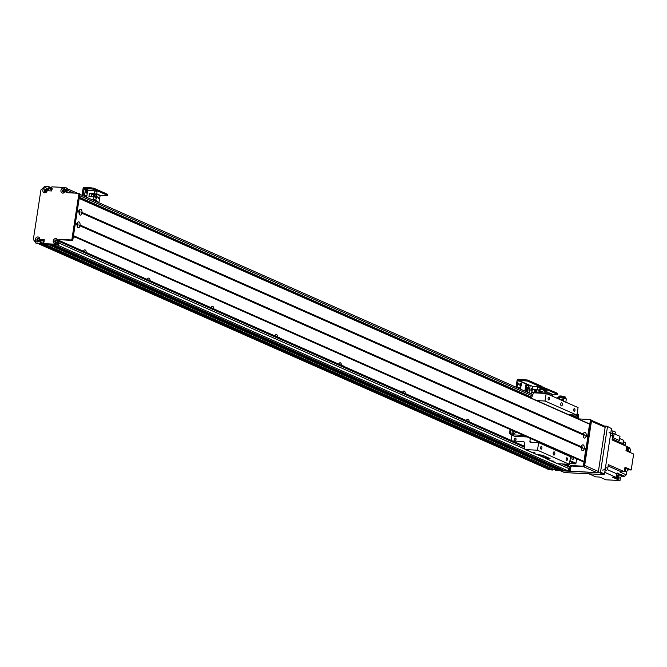<?xml version="1.0" encoding="UTF-8"?>
<svg xmlns="http://www.w3.org/2000/svg" width="667" height="667" viewBox="0 0 667 667"><rect width="100%" height="100%" fill="white"/><g stroke="black" fill="none" stroke-linecap="round" stroke-linejoin="round"><path stroke-width="1" d="M83.442 251.242A3.068 1.576 -87.1 0 1 84.851 249.875A3.068 1.576 -87.1 0 1 86.268 252.485M147.265 279.465A3.068 1.576 -87.1 0 1 148.674 278.097A3.068 1.576 -87.1 0 1 150.092 280.715M211.089 307.687A3.068 1.576 -87.1 0 1 212.498 306.328A3.068 1.576 -87.1 0 1 213.915 308.938M274.912 335.91A3.068 1.576 -87.1 0 1 276.321 334.551A3.068 1.576 -87.1 0 1 277.739 337.16M338.736 364.132A3.068 1.576 -87.1 0 1 340.145 362.773A3.068 1.576 -87.1 0 1 341.562 365.383M402.56 392.354A3.068 1.576 -87.1 0 1 403.969 390.995A3.068 1.576 -87.1 0 1 405.386 393.605M466.383 420.577A3.068 1.576 -87.1 0 1 467.792 419.218A3.068 1.576 -87.1 0 1 469.209 421.827M87.677 253.11A1.334 0.684 -87.1 0 1 87.952 253.018A1.334 0.684 -87.1 0 1 88.411 253.435M151.501 281.332A1.334 0.684 -87.1 0 1 151.776 281.249A1.334 0.684 -87.1 0 1 152.234 281.657M215.324 309.555A1.334 0.684 -87.1 0 1 215.599 309.471A1.334 0.684 -87.1 0 1 216.058 309.88M279.148 337.785A1.334 0.684 -87.1 0 1 279.423 337.694A1.334 0.684 -87.1 0 1 279.882 338.111M342.971 366.008A1.334 0.684 -87.1 0 1 343.247 365.916A1.334 0.684 -87.1 0 1 343.705 366.333M406.795 394.23A1.334 0.684 -87.1 0 1 407.07 394.139A1.334 0.684 -87.1 0 1 407.529 394.556M470.619 422.453A1.334 0.684 -87.1 0 1 470.894 422.361A1.334 0.684 -87.1 0 1 471.352 422.778M576.421 418.109A1.292 1.092 -66.1 0 0 576.88 417.234L577.122 415.658A1.943 1.634 -66.1 0 0 577.005 414.607M563.648 470.227L567.067 470.435A1.943 1.634 -66.1 0 0 569.018 468.626L569.259 467.05A1.292 1.092 -66.1 0 0 568.342 465.733M560.322 470.052L561.522 470.152L561.797 469.418M554.577 469.735L558.196 469.977L558.479 469.243M553.068 469.084L552.968 469.768L552.009 469.343L552.109 468.659L551.684 469.643L41.421 243.555L41.454 242.613L40.537 242.221M547.715 468.968L38.327 243.713L547.715 468.968A90.554 76.246 -66.1 0 0 550.567 469.585L552.968 469.768M78.706 193.422L79.356 193.713A0.65 0.542 113.9 0 1 79.815 194.372L72.861 239.77A0.65 0.542 113.9 0 1 72.211 240.37L60.572 239.778A1.292 1.092 -66.1 0 0 59.271 240.979L58.888 243.505A1.292 1.092 113.9 0 1 57.587 244.706L44.147 244.014L554.644 469.776L43.105 243.572L43.072 242.505L43.964 242.171L44.247 239.57M48.282 244.23L558.387 469.801M51.609 244.397L561.714 469.977M56.495 240.053L57.029 240.654A1.034 0.875 113.9 0 1 57.27 241.07M56.695 242.371A1.034 0.875 113.9 0 1 56.045 240.604L56.195 240.112M48.708 190.804L49.008 188.528L49.892 188.194L50.008 187.435L48.974 186.752M45.79 189.37L45.998 189.728A1.034 0.875 113.9 0 1 46.882 190.328M46.306 191.629A1.034 0.875 113.9 0 1 45.173 190.487L44.914 190.178M63.515 192.263L63.507 191.838A1.034 0.875 113.9 0 1 64.541 190.07A1.034 0.875 113.9 0 1 64.991 190.629M37.244 240.337L37.585 240.053A1.034 0.875 113.9 0 1 39.353 239.511M38.778 240.812A1.034 0.875 113.9 0 1 38.169 240.887L37.894 241.154M39.995 243.797L550.583 469.585L39.978 243.797L41.096 243.855L40.137 243.43L41.096 243.855L41.454 242.613L42.955 243.28L41.496 242.638M44.314 239.895L41.121 240.045L40.77 242.313L41.287 240.053L42.154 239.778L44.189 240.679M570.185 456.587L570.277 456.036M569.843 461.439L575.329 463.865L575.98 463.265L569.968 460.605M575.329 463.865L569.518 463.573M573.645 457.52A1.776 0.917 -87.1 0 1 572.636 459.563A1.776 0.917 -87.1 0 1 572.469 459.521A1.776 0.917 -87.1 0 1 572.011 456.803M576.655 458.854L575.98 463.265M40.137 243.43L35.985 243.222L33.35 239.428L40.929 189.928L44.664 186.468L48.908 186.702L52.193 188.402L51.434 187.894L51.876 186.835L65.316 187.527A1.292 1.092 -66.1 0 1 66.225 188.844L67.184 189.27L66.8 191.796A1.292 1.092 -66.1 0 0 66.983 192.696M66.266 187.952A1.292 1.092 113.9 0 1 67.184 189.27M43.989 243.947L43.105 243.572M552.643 470.068L550.508 469.585L551.684 469.643L41.096 243.855L35.985 243.222M52.034 189.403L48.241 187.919L49.7 188.369L49.867 187.127L51.442 187.819M48.241 187.919L52.009 189.586M51.968 189.837L49.008 188.528L48.658 190.804M38.869 238.511A1.459 1.226 -66.1 0 0 37.711 241.129M64.507 189.62A1.459 1.226 -66.1 0 0 63.348 192.246M56.787 240.07A1.459 1.226 -66.1 0 0 55.628 242.688M46.398 189.328A1.459 1.226 -66.1 0 0 45.239 191.946M43.188 243.588L56.628 244.28A1.292 1.092 -66.1 0 0 57.929 243.08L58.312 240.554A1.292 1.092 113.9 0 1 59.621 239.353L71.261 239.953A0.65 0.542 -66.1 0 0 71.911 239.345L78.856 193.947A0.65 0.542 -66.1 0 0 78.398 193.288L66.758 192.688A1.292 1.092 113.9 0 1 65.841 191.371L66.225 188.844M40.462 243.13L40.579 242.379L42.98 243.438M48.049 188.102L47.841 190.745L51.526 190.954L52.159 188.161M51.567 188.094L52.068 188.119M52.076 189.153L48.741 187.944M48.933 187.769L49.05 187.01M39.803 241.954L40.487 239.32L44.089 239.503M45.439 187.777A2.585 2.176 113.9 0 1 46.782 191.662A2.585 2.176 113.9 0 1 42.946 191.462A2.585 2.176 113.9 0 1 45.439 187.777M55.836 238.519A2.585 2.176 113.9 0 1 57.179 242.404A2.585 2.176 113.9 0 1 53.335 242.204A2.585 2.176 113.9 0 1 55.836 238.519M63.557 188.077A2.585 2.176 113.9 0 1 64.891 191.954A2.585 2.176 113.9 0 1 61.056 191.762A2.585 2.176 113.9 0 1 63.557 188.077M37.919 236.96A2.585 2.176 113.9 0 1 39.261 240.845A2.585 2.176 113.9 0 1 35.418 240.645A2.585 2.176 113.9 0 1 37.919 236.96M38.311 238.311A1.459 1.226 -66.1 0 0 37.502 241.062A1.459 1.226 -66.1 0 0 38.678 238.402A1.459 1.226 -66.1 0 0 38.311 238.311M63.94 189.428A1.459 1.226 -66.1 0 0 63.14 192.171A1.459 1.226 -66.1 0 0 64.315 189.511A1.459 1.226 -66.1 0 0 63.94 189.428M56.228 239.87A1.459 1.226 -66.1 0 0 55.419 242.621A1.459 1.226 -66.1 0 0 56.595 239.962A1.459 1.226 -66.1 0 0 56.228 239.87M45.831 189.128A1.459 1.226 -66.1 0 0 45.031 191.879A1.459 1.226 -66.1 0 0 46.206 189.22A1.459 1.226 -66.1 0 0 45.831 189.128M77.189 223.762A2.943 1.509 -87.1 0 1 77.781 222.386A2.943 1.509 -87.1 0 1 79.415 222.236A2.943 1.509 -87.1 0 1 80.065 225.029L79.581 225.346L79.94 225.821A2.943 1.509 -87.1 0 1 78.122 227.655A2.943 1.509 -87.1 0 1 77.539 227.097A2.943 1.509 -87.1 0 1 77.064 224.546L77.189 223.762L75.438 222.986L77.214 211.022M77.18 226.171A1.459 0.75 92.9 0 0 77.214 226.18A1.459 0.75 92.9 0 0 78.039 224.762A1.459 0.75 92.9 0 0 77.364 223.27A1.459 0.75 92.9 0 0 77.33 223.27M77.047 225.087A1.459 0.75 92.9 0 0 77.055 224.079M581.391 446.723A2.943 1.509 -87.1 0 1 581.991 445.348A2.943 1.509 -87.1 0 1 583.617 445.197A2.943 1.509 -87.1 0 1 584.267 447.991L583.783 448.307L584.15 448.783A2.943 1.509 -87.1 0 1 582.333 450.617A2.943 1.509 -87.1 0 1 581.749 450.058A2.943 1.509 -87.1 0 1 581.274 447.507L581.391 446.723L80.065 225.029M581.382 449.133A1.459 0.75 92.9 0 0 581.424 449.141A1.459 0.75 92.9 0 0 582.241 447.724A1.459 0.75 92.9 0 0 581.566 446.231A1.459 0.75 92.9 0 0 581.532 446.231M581.257 448.057A1.459 0.75 92.9 0 0 581.257 447.04M583.325 434.109A2.943 1.509 -87.1 0 1 583.917 432.741A2.943 1.509 -87.1 0 1 585.543 432.583A2.943 1.509 -87.1 0 1 586.201 435.384L585.718 435.701L586.076 436.168A2.943 1.509 -87.1 0 1 584.259 438.011A2.943 1.509 -87.1 0 1 583.675 437.452A2.943 1.509 -87.1 0 1 583.2 434.901L583.325 434.109L81.991 212.414L81.507 212.731L81.874 213.207A2.943 1.509 -87.1 0 1 80.057 215.049A2.943 1.509 -87.1 0 1 79.473 214.482A2.943 1.509 -87.1 0 1 78.998 211.931L79.115 211.147A2.943 1.509 -87.1 0 1 79.715 209.772A2.943 1.509 -87.1 0 1 81.341 209.621A2.943 1.509 -87.1 0 1 81.991 212.414M583.308 436.526A1.459 0.75 92.9 0 0 583.35 436.526A1.459 0.75 92.9 0 0 584.167 435.109A1.459 0.75 92.9 0 0 583.5 433.617A1.459 0.75 92.9 0 0 583.458 433.617M583.183 435.443A1.459 0.75 92.9 0 0 583.183 434.425M79.106 213.557A1.459 0.75 92.9 0 0 79.148 213.565A1.459 0.75 92.9 0 0 79.965 212.148A1.459 0.75 92.9 0 0 79.298 210.655A1.459 0.75 92.9 0 0 79.256 210.655M78.981 212.481A1.459 0.75 92.9 0 0 78.981 211.464M585.718 435.701L587.827 436.943L586.018 448.766L585.684 449.149L583.783 448.307M581.199 447.165L79.581 225.346M585.684 449.149L584.075 461.456L583.05 461.664M79.215 198.257L589.628 423.945L587.61 436.535M77.297 210.505L79.04 198.157M77.289 210.864L78.923 211.589M73.17 235.976L75.288 223.637M76.997 224.204L75.363 223.478M81.507 212.731L583.133 434.551M529.064 392.938L530.223 385.343L526.997 385.176M530.223 385.343L532.633 386.401L531.474 393.997M539.953 388.002L537.794 386.668L532.633 386.401M534.809 390.12L534.459 392.413M539.803 389.011L539.595 390.362L538.519 389.887M537.494 389.436L537.794 386.668M531.174 388.252L530.865 390.27L531.891 390.72L532.199 388.703L531.174 388.252M526.63 390.962L526.722 390.37M526.872 389.361L526.963 388.761M527.122 387.76L527.213 387.16M527.464 385.526L525.879 384.834L524.921 391.104M527.905 390.829L528.047 389.878L526.071 389.003L525.763 389.945L527.905 390.829L525.929 389.953L526.071 389.003M528.397 387.619L528.639 386.043L526.663 385.167L526.255 386.735L528.397 387.619L526.421 386.752L526.663 385.167M528.147 389.228L528.297 388.277L526.321 387.402L526.005 388.344L528.147 389.228L526.171 388.352L526.321 387.402M527.68 392.321L527.805 391.479L525.829 390.604L525.538 391.379M525.288 391.262L526.271 384.851M525.696 391.446L525.829 390.604M536.827 392.971L536.893 392.538L531.907 392.279L532.383 389.128L537.377 389.378M539.595 390.362L538.211 390.295M537.027 390.228L534.601 390.103L534.25 392.396M536.893 392.538L538.027 393.038M532.383 389.128L534.601 390.103M532.158 388.753L531.199 388.327L530.907 390.22L531.866 390.645L532.158 388.753M520.21 386.043A1.617 0.834 92.9 0 0 520.352 383.317M520.485 386.276A1.617 0.834 -87.1 0 1 519.91 384.509A1.617 0.834 -87.1 0 1 520.81 383.091A1.617 0.834 -87.1 0 1 521.552 384.742A1.617 0.834 -87.1 0 1 520.644 386.318A1.617 0.834 -87.1 0 1 520.485 386.276M520.002 388.928A1.617 0.834 92.9 0 0 519.676 387.727M519.285 388.611A1.617 0.834 -87.1 0 1 520.135 387.502A1.617 0.834 -87.1 0 1 520.869 389.311M518.934 383.083L518.768 384.651L518.934 383.083M517.775 387.944L518.259 387.494L518.542 388.286M541.696 386.268L541.796 387.485L541.696 386.268L527.655 380.057L518.384 379.206A1.292 1.092 -66.1 0 0 517.083 380.407L516.05 387.177M541.546 387.277L527.505 381.065L527.655 380.057M516.883 387.552L518.234 380.215L527.505 381.065M539.795 387.56L540.387 387.585L539.795 387.56M577.814 414.165A1.292 1.092 113.9 0 1 578.731 415.483L578.347 418.001A1.292 1.092 -66.1 0 0 578.531 418.909M590.245 419.635L590.895 419.918A0.65 0.542 113.9 0 1 591.354 420.577L584.409 465.983A0.65 0.542 113.9 0 1 583.758 466.583L572.119 465.983A1.292 1.092 -66.1 0 0 570.819 467.192L570.435 469.71A1.292 1.092 113.9 0 1 569.126 470.91L555.686 470.227L568.176 470.493A1.292 1.092 -66.1 0 0 569.476 469.285L569.86 466.767A1.292 1.092 113.9 0 1 571.16 465.558L582.8 466.158A0.65 0.542 -66.1 0 0 583.45 465.558L590.403 420.16A0.65 0.542 -66.1 0 0 589.945 419.493L578.306 418.901A1.292 1.092 113.9 0 1 578.181 418.884M551.426 469.985A90.554 76.246 113.9 0 1 548.074 469.251L547.115 468.826A90.554 76.246 -66.1 0 0 550.508 469.576L550.508 469.585M577.78 418.709A1.292 1.092 113.9 0 1 577.389 417.575L577.772 415.057A1.292 1.092 -66.1 0 0 577.13 413.79M552.526 396.265L552.726 394.931A0.65 0.542 -66.1 0 0 552.276 394.272L549.383 392.996M546.84 392.746L549.083 392.863A0.65 0.542 113.9 0 1 549.541 393.522L549.333 394.856M548.499 394.48L548.474 393.855L546.865 393.763M538.844 392.338L539.286 392.354M611.447 428.598L606.995 426.171L611.447 428.598L604.494 473.995L600.508 472.236L599.858 472.836L560.463 470.752M607.454 426.83L600.508 472.236M604.402 426.038L606.995 426.171M599.533 463.99A1.334 1.126 113.9 0 1 599.216 466.066M604.31 432.775A1.334 1.126 113.9 0 1 603.994 434.851M599.858 472.836L603.843 474.604L604.494 473.995M603.843 474.604L564.49 472.578L560.505 470.81M604.944 471.077A2.91 2.451 -66.1 0 0 607.745 468.367L605.511 467.375A2.91 2.451 113.9 0 1 602.584 470.085M605.511 467.375L610.43 435.217A2.91 2.451 113.9 0 0 609.113 432.424M626.321 448.499L626.405 447.924A1.909 1.609 113.9 0 1 626.321 448.499L625.988 450.65L627.43 451.284L628.081 447.023L629.039 447.44L628.381 451.709L633.65 454.035L631.207 469.985L628.989 469.876L624.862 468.051M610.747 433.15L611.347 433.417A2.91 2.451 -66.1 0 1 612.665 436.201L612.089 439.953L626.647 446.39L626.405 447.924M613.848 477.222L613.765 477.78L618.467 478.397A245.79 206.953 -66.1 0 0 619.226 474.904A3.102 2.618 113.9 0 1 619.543 474.004L624.804 476.33A3.102 2.618 113.9 0 1 626.28 474.821L620.06 472.069A3.102 2.618 113.9 0 1 621.185 471.777A245.79 206.953 -66.1 0 0 624.304 471.686L608.321 464.616L607.745 468.367M624.304 471.686L624.987 467.233L631.207 469.985M626.196 449.3A1.909 1.609 -66.1 0 0 626.505 447.299M604.752 472.336L616.075 477.339L614.724 477.272A1.909 1.609 113.9 0 1 614.215 477.247L612.331 477.147L613.765 477.78M616.075 477.339A245.79 206.953 -66.1 0 0 616.833 473.845A3.102 2.618 113.9 0 1 617.15 472.945L618.584 473.578L616.925 473.495M614.199 477.264L614.149 477.238A1.909 1.609 -66.1 0 0 615.257 477.297M616.258 476.496A1.909 1.609 -66.1 0 0 616.6 474.929M614.882 477.455L614.707 477.38A1.809 1.526 -66.1 0 0 616.717 474.395M614.215 477.247L614.724 477.272M588.994 473.837L595.831 476.855L599.741 477.063L605.961 479.815L619.985 480.532L614.724 478.206L618.467 478.397M618.584 473.578A3.102 2.618 -66.1 0 0 618.267 474.479A245.79 206.953 113.9 0 1 617.509 477.972M624.762 471.119L626.713 471.978A2.268 1.909 113.9 0 1 628.989 469.876M623.62 441.812L625.613 442.688L625.221 445.214L622.978 444.222M625.196 445.748A2.268 1.909 113.9 0 1 625.221 445.214M630.123 452.476A2.268 1.909 113.9 0 1 630.107 451.626L630.49 449.116A3.102 2.618 113.9 0 1 629.323 447.649L629.023 447.515M626.713 471.978L626.28 474.821M624.804 476.33L622.603 476.221L619.259 474.746M619.985 480.532L620.327 478.322A2.268 1.909 113.9 0 1 622.603 476.221M612.69 435.451L613.665 435.876A245.79 206.953 -66.1 0 1 613.49 437.911L614.124 433.742L611.706 433.617M623.078 444.806A3.102 2.618 113.9 0 1 622.986 443.655A245.79 206.953 -66.1 0 0 623.303 440.137L619.643 438.519M627.822 446.982L626.63 446.456M630.49 449.116L628.889 448.407M614.124 433.742L619.976 436.326L619.343 440.495L613.49 437.911M623.053 442.971A1.909 1.609 -66.1 0 0 623.153 441.804M622.97 444.114A1.809 1.526 -66.1 0 0 623.203 441.237M612.556 433.658L612.965 430.965L615.349 432.024L615.024 434.134M612.965 430.965L611.097 430.874M626.58 446.815A245.79 206.953 113.9 0 1 628.081 447.023M624.504 470.402A1.909 1.609 -66.1 0 0 624.696 469.159M623.245 471.727A1.809 1.526 -66.1 0 0 623.845 471.702M624.337 471.494A1.809 1.526 -66.1 0 0 624.787 468.559M626.071 450.117A1.809 1.526 -66.1 0 0 626.555 446.973M605.144 427.347L598.391 471.486L584.667 465.424L591.421 421.277L605.144 427.347A1.292 1.092 -66.1 0 0 604.227 426.03M571.769 466.025L583.367 466.625L597.082 472.695A1.292 1.092 -66.1 0 0 598.391 471.486M597.082 472.695L559.638 470.427M584.667 465.424A1.292 1.092 113.9 0 1 584.384 466.1M590.403 420.16L591.354 420.577A1.292 1.092 113.9 0 1 591.421 421.277M567.267 454.702A4.852 4.085 113.9 0 1 566.9 455.136M73.12 238.119A4.852 4.085 -66.1 0 0 74.546 236.818M564.816 398.116A2.885 0.475 8.7 0 1 565.966 398.574L566.183 399.325M565.966 398.574L566.2 398.891A3.21 0.534 -171.3 0 0 564.941 398.407L560.88 399.958M563.815 398.724L563.865 398.382A283.467 224.379 111.2 0 0 564.182 398.074L564.707 398.091M559.263 397.073L557.02 398.249M559.271 397.374L557.554 398.491M559.279 396.473L556.536 398.041M559.204 396.957A3.043 0.5 -171.3 0 1 563.723 397.198L563.773 396.431A3.043 0.5 -171.3 0 0 559.321 396.198L559.204 396.957A3.043 0.5 -171.3 0 0 559.313 397.115M563.765 396.573L565.291 397.023L565.166 397.765A3.043 0.5 -171.3 0 1 565.216 397.874L565.333 397.115A3.043 0.5 -171.3 0 0 565.291 397.023M563.315 399.074L563.99 398.724M563.723 397.198L563.607 397.198A2.91 0.484 -171.3 0 0 559.33 396.973L559.254 397.482A2.91 0.484 -171.3 0 0 559.363 397.64M563.348 398.708L563.607 397.198M564.666 398.091L564.891 397.007M563.573 397.715A2.91 0.484 -171.3 0 0 559.254 397.482M563.457 397.707A2.785 0.459 -171.3 0 0 559.38 397.499L559.305 398.007A2.785 0.459 -171.3 0 0 559.33 398.082M563.423 398.224A2.785 0.459 -171.3 0 0 559.305 398.007A2.751 0.45 -171.3 0 1 563.398 398.224M543.322 393.313L540.587 393.171M545.664 389.645A2.885 0.475 8.7 0 1 546.815 390.112L546.773 391.429L547.04 390.854M540.662 391.954A3.21 0.534 -171.3 0 0 539.32 392.179L539.203 392.938A3.21 0.534 8.7 0 1 540.545 392.713L541.287 391.654L541.112 392.738A3.235 0.534 8.7 0 0 540.537 392.713M546.815 390.112L547.048 390.42A3.21 0.534 -171.3 0 0 545.798 389.937L545.606 390.303A5242.553 1646.064 95.1 0 0 545.139 393.23L541.112 392.738M544.672 390.253L544.722 389.912A283.467 224.379 111.2 0 0 545.039 389.603L545.564 389.62M544.48 393.372A3.068 0.509 8.7 0 0 543.888 393.205L545.064 393.397M544.03 393.038L544.405 390.528L541.287 391.654M544.405 390.528L545.606 390.303M544.172 390.612L544.847 390.262A3.477 0.575 8.7 0 1 545.014 390.303M540.128 393.146L543.78 393.33M545.139 393.23A3.302 0.542 8.7 0 1 545.873 393.438M540.112 388.611L538.761 392.338L539.269 392.504M540.12 388.911L539.053 392.438M539.92 391.971L539.911 391.771A2.693 0.442 8.7 0 1 539.911 391.762A2.693 0.442 8.7 0 1 541.471 391.596M540.128 388.002L538.536 392.946L538.953 393.088M540.053 388.486A3.043 0.5 -171.3 0 1 544.572 388.736L544.631 387.961A3.043 0.5 -171.3 0 0 540.17 387.735L540.053 388.486A3.043 0.5 -171.3 0 0 540.162 388.653M544.614 388.102L546.148 388.553L546.015 389.295A3.043 0.5 -171.3 0 1 546.065 389.411L546.181 388.653A3.043 0.5 -171.3 0 0 546.148 388.553M544.572 388.736L544.464 388.728A2.91 0.484 -171.3 0 0 540.187 388.511L540.103 389.011A2.91 0.484 -171.3 0 0 540.212 389.169M544.205 390.237L544.464 388.728M545.514 389.62L545.739 388.544M544.422 389.245A2.91 0.484 -171.3 0 0 540.103 389.011M544.314 389.245A2.785 0.459 -171.3 0 0 540.237 389.036L540.162 389.536A2.785 0.459 -171.3 0 0 540.178 389.611M544.272 389.761A2.785 0.459 -171.3 0 0 540.162 389.536L539.728 389.503M544.247 389.753A2.751 0.45 -171.3 0 0 540.187 389.545L539.911 391.762M515.308 438.186A1.051 0.884 113.9 0 1 515.958 439.561A1.051 0.884 113.9 0 1 514.282 439.003A1.051 0.884 113.9 0 1 515.308 438.186M549.458 458.312L549.358 458.921L550.067 458.588L542.404 455.202L536.86 454.544L531.782 452.293L534.909 452.726L532.358 452.551M549.358 458.921L546.431 458.771A1.292 1.092 113.9 0 1 545.506 457.787L538.527 454.627M545.498 457.712L548.424 457.862M546.415 456.97L547.24 457.337M536.251 454.269A1.292 1.092 -66.1 0 0 536.86 454.544M550.934 460.764L554.06 461.197L551.509 461.014L546.431 458.771M512.514 440.979L523.337 441.537A1.292 1.092 113.9 0 1 524.262 442.529L524.762 448.608A1.292 1.092 -66.1 0 0 525.688 449.6L537.485 450.208L569.401 464.324L557.604 463.715A1.292 1.092 113.9 0 1 556.987 463.44M536.843 400.6L545.014 401.025L546.173 393.455L534.375 392.846A1.292 1.092 -66.1 0 0 533.158 393.73L531.399 398.199M562.273 452.493L562.189 453.051M537.485 450.208L538.644 442.638L570.56 456.753L569.401 464.324M546.173 393.455L578.081 407.57L576.922 415.132L568.751 414.716M538.644 442.638L530.332 442.213A0.65 0.542 113.9 0 1 529.873 441.554L530.357 438.386M554.26 451.901A1.617 0.834 -87.1 0 1 554.836 453.677A1.617 0.834 -87.1 0 1 553.935 455.094A1.617 0.834 -87.1 0 1 553.193 453.435A1.617 0.834 -87.1 0 1 554.102 451.867A1.617 0.834 -87.1 0 1 554.26 451.901M566.983 457.82A1.334 0.684 -87.1 0 1 567.459 459.288A1.334 0.684 -87.1 0 1 566.717 460.463A1.334 0.684 -87.1 0 1 566.1 459.088A1.334 0.684 -87.1 0 1 566.858 457.787A1.334 0.684 -87.1 0 1 566.983 457.82M541.454 446.531A1.334 0.684 -87.1 0 1 541.929 447.999A1.334 0.684 -87.1 0 1 541.187 449.174A1.334 0.684 -87.1 0 1 540.57 447.799A1.334 0.684 -87.1 0 1 541.329 446.498A1.334 0.684 -87.1 0 1 541.454 446.531M511.872 435.092L511.064 440.337M574.512 408.638A1.334 0.684 -87.1 0 1 574.987 410.105A1.334 0.684 -87.1 0 1 574.245 411.272A1.334 0.684 -87.1 0 1 573.628 409.905A1.334 0.684 -87.1 0 1 574.379 408.604A1.334 0.684 -87.1 0 1 574.512 408.638M548.983 397.349A1.334 0.684 -87.1 0 1 549.458 398.816A1.334 0.684 -87.1 0 1 548.716 399.983A1.334 0.684 -87.1 0 1 548.099 398.616A1.334 0.684 -87.1 0 1 548.849 397.315A1.334 0.684 -87.1 0 1 548.983 397.349M561.789 402.718A1.617 0.834 -87.1 0 1 562.364 404.494A1.617 0.834 -87.1 0 1 561.464 405.911A1.617 0.834 -87.1 0 1 560.722 404.252A1.617 0.834 -87.1 0 1 561.631 402.676A1.617 0.834 -87.1 0 1 561.789 402.718M524.004 446.056L524.554 446.09M576.922 415.132L545.014 401.025M512.665 430.557A3.068 2.585 -66.1 0 0 512.723 434.359M513.69 431.015A1.776 1.501 -66.1 0 0 514.249 433.825M515.583 431.849A3.068 2.585 113.9 0 1 511.781 434.175A3.068 2.585 113.9 0 1 510.939 429.798M515.483 431.799A1.776 1.501 -66.1 0 0 514.982 433.1M527.155 436.968L514.649 436.318L511.139 434.767L523.645 435.409M510.105 429.423L509.505 433.333A18.434 15.524 -66.1 0 0 511.139 434.767M557.654 393.322L557.754 394.539L557.654 393.322L541.921 386.702M557.754 394.539L552.618 394.455M557.495 394.33L546.09 389.286M536.66 390.212A1.134 0.584 -87.1 0 1 536.727 391.446A1.134 0.584 -87.1 0 1 536.151 392.121A1.134 0.584 -87.1 0 1 535.651 391.396A1.134 0.584 -87.1 0 1 535.834 390.17M534.801 392.429L535.151 390.137M537.152 392.646L537.235 392.046M96.148 197.632A1.617 0.834 92.9 0 0 95.931 195.631M95.473 197.332A1.617 0.834 -87.1 0 1 96.381 195.406A1.617 0.834 -87.1 0 1 97.132 197.065A1.617 0.834 -87.1 0 1 96.223 198.633A1.617 0.834 -87.1 0 1 96.065 198.599A1.617 0.834 -87.1 0 1 96.015 198.574M95.573 201.242A1.617 0.834 92.9 0 0 95.406 200.333M94.856 200.925A1.617 0.834 -87.1 0 1 95.073 200.317M95.823 199.842A1.617 0.834 -87.1 0 1 96.448 201.626M97.182 201.951L97.657 201.501L97.949 202.293M98.332 197.09L98.174 198.658L98.332 197.09M107.695 194.347L107.804 195.564L107.695 194.347L93.655 188.136L84.384 187.285A1.292 1.092 -66.1 0 0 83.083 188.494L82.049 195.264M107.804 195.564L100.192 195.348L96.74 193.83M107.545 195.356L93.505 189.145L93.655 188.136M82.883 195.631L84.234 188.294L93.505 189.145M98.841 202.685L100.192 195.348M86.427 190.912A1.134 0.584 -87.1 0 1 86.827 192.154A1.134 0.584 -87.1 0 1 86.193 193.147A1.134 0.584 -87.1 0 1 85.676 191.979A1.134 0.584 -87.1 0 1 86.31 190.879A1.134 0.584 -87.1 0 1 86.427 190.912M85.001 196.565A1.134 0.584 -87.1 0 1 85.634 195.298A1.134 0.584 -87.1 0 1 85.751 195.323A1.134 0.584 -87.1 0 1 86.051 197.032M95.748 200.35L96.165 197.64L93.947 196.657L93.53 199.366L95.748 200.35L93.272 200.225M93.53 199.366L91.054 199.241M83.041 195.706L84.017 189.361L85.459 189.436L87.694 190.429L94.839 190.795L94.422 193.505L89.436 193.247L88.953 196.398L93.947 196.657M91.304 196.523L91.654 194.23L96.64 194.489L97.057 191.771L94.839 190.795M84.409 196.306L85.459 189.436M94.039 194.355L93.688 196.648M92.304 196.573L91.412 195.806M94.014 194.522L94.606 194.789L94.464 195.731L93.864 195.531M94.464 195.731L93.872 195.473M94.297 196.815L93.772 196.123M86.643 197.29L87.694 190.429M96.64 194.489L94.422 193.505M91.654 194.23L89.436 193.247M92.271 196.573L91.404 195.865M47.607 244.189L558.196 469.977M560.363 470.077L49.8 244.305L560.413 470.093M50.934 244.364L561.522 470.152M53.152 244.481L563.74 470.26M56.478 244.647L567.067 470.435M58.954 243.071L524.921 449.133M537.193 454.561L545.664 458.304M557.937 463.732L569.018 468.626M59.196 241.496L524.654 447.332M562.248 463.949L569.259 467.05M56.045 240.604L57.27 241.146M56.145 240.445L57.22 240.92M56.27 240.087L56.987 240.403M49.933 187.169L51.442 187.836M45.998 189.728L46.765 190.062M45.173 190.487L46.682 191.154M45.098 190.27L46.757 191.004M44.956 190.103L46.79 190.912L44.956 190.103M37.452 240.262L38.744 240.837M37.585 240.053L38.944 240.654M41.096 240.237L44.055 241.546M41.287 240.053L44.097 241.296M41.788 240.078L44.122 241.112M41.979 239.928L44.155 240.895M63.557 191.996L63.982 192.188M63.507 191.838L64.14 192.113M66.817 191.679L69.401 192.821M79.373 197.232L531.757 397.282M571.494 414.857L576.88 417.234M67.059 190.103L73.712 193.046M79.615 195.656L532.324 395.848M575.804 415.074L577.122 415.658M56.628 244.28L57.587 244.706M40.162 239.62L41.121 240.045M47.691 190.437L48.508 190.795M65.841 191.371L66.8 191.796M78.856 193.947L79.815 194.372M71.911 239.345L72.861 239.77M71.261 239.953L72.211 240.37M59.621 239.353L60.572 239.778M58.312 240.554L59.271 240.979M57.929 243.08L58.888 243.505M40.487 239.32L41.446 239.745M585.951 448.899L584.175 448.116M586.018 448.766L584.267 447.991M581.341 446.865L79.973 225.154M585.876 449.416L584.1 448.633M581.265 447.382L79.898 225.671M585.901 449.558L584.15 448.783M581.274 447.507L79.94 225.821M587.952 436.16L586.201 435.384M589.77 424.254L79.19 198.466M79.115 211.147L77.364 210.372M587.885 436.285L586.11 435.501M79.065 211.289L77.339 210.522M587.802 436.81L586.026 436.026M78.989 211.806L77.264 211.039M587.827 436.943L586.076 436.168M78.998 211.931L77.247 211.156M583.2 434.901L81.874 213.207M583.275 434.25L81.908 212.54M583.2 461.731L73.395 236.293M583.75 461.764L73.428 236.093M584.075 461.456L73.495 235.676M77.064 224.546L75.313 223.77M77.055 224.42L75.329 223.653M77.139 223.895L75.413 223.137M583.191 434.767L81.824 213.056M525.037 379.548L524.879 380.557M529.765 385.318L518.234 380.215M528.856 385.268L517.967 380.457M568.176 470.493L569.126 470.91M569.476 469.285L570.435 469.71M569.86 466.767L570.819 467.192M571.16 465.558L572.119 465.983M582.8 466.158L583.758 466.583M583.45 465.558L584.409 465.983M577.389 417.575L578.347 418.001M577.772 415.057L578.731 415.483M549.541 393.522L552.726 394.931M612.665 436.201L610.43 435.217M618.267 474.479L619.226 474.904M616.833 473.845L607.287 469.626M608.104 466L621.185 471.777M612.248 438.911L622.986 443.655M630.107 451.626L628.506 450.917M620.327 478.322L618.651 477.589M563.181 401.509L563.557 398.991M557.604 463.715L551.509 461.014M531.782 452.293L525.688 449.6M531.499 442.271L529.873 441.554M523.945 441.804L523.337 441.537M543.513 387.735L543.613 387.11M91.037 187.627L90.887 188.636M89.228 190.504L84.234 188.294M99.925 195.589L96.69 194.164M88.319 190.462L83.975 188.536M53.127 244.472L563.69 470.252M59.388 240.604L524.57 446.306M564.757 464.082L568.676 465.808M56.512 240.045L56.987 240.253M45.915 189.711L46.79 190.103M67.15 188.669L77.48 193.238M79.823 194.28L532.816 394.597M48.908 186.702L49.867 187.127M51.517 188.086L52.193 188.377M40.495 242.188L41.454 242.613M66.6 188.027L65.641 187.61M79.523 193.747L78.564 193.33M79.223 198.241L589.628 423.945M73.395 236.31L583.116 461.714M555.603 470.202L554.652 469.776M590.103 419.535L591.062 419.96M577.188 413.815L578.147 414.24M552.434 394.314L549.249 392.896M591.329 420.26L604.56 426.105M564.766 398.099L566.108 398.624M565.849 402.351L566.208 399.466M559.188 399.208L559.338 398.007M545.614 389.628L546.957 390.162M546.698 393.88L547.057 391.004M539.094 393.155L538.536 392.946M557.27 463.632L546.098 458.696M536.526 454.46L525.354 449.525"/></g></svg>
